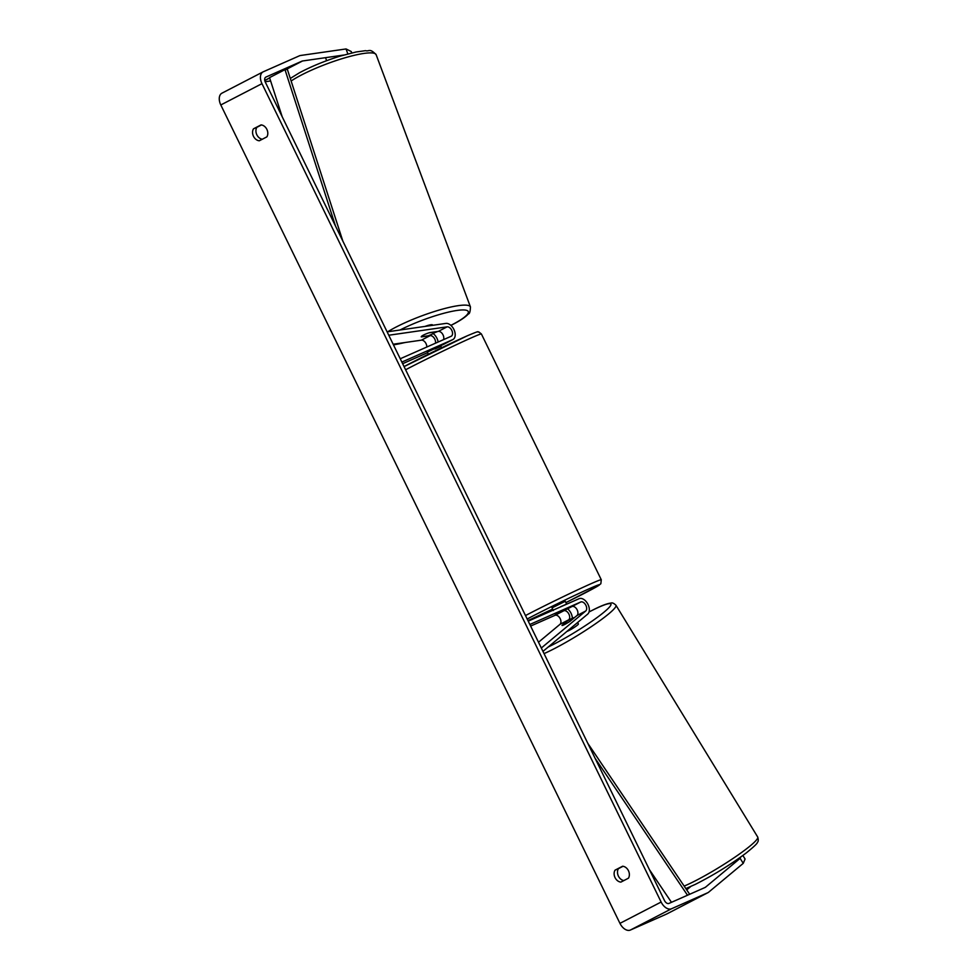 <?xml version="1.0" encoding="UTF-8"?>
<svg xmlns="http://www.w3.org/2000/svg" width="979" height="979" viewBox="0 0 979 979"><rect width="100%" height="100%" fill="white"/><g stroke="black" fill="none" stroke-linecap="round" stroke-linejoin="round"><path stroke-width="1.47" d="M443.475 339.676A5.176 3.218 62.6 0 0 442.643 334.169A5.176 3.218 62.6 0 0 438.359 331.379L429.512 332.652A7.391 1.224 160.3 0 0 423.515 335.051A7.391 1.224 160.3 0 0 421.264 336.874A7.391 1.224 160.3 0 0 421.276 336.911L430.136 335.638A5.176 3.218 -117.4 0 1 434.125 338A5.176 3.218 -117.4 0 1 435.471 343.201M387.121 331.857L445.886 323.413A8.872 5.507 -117.4 0 1 454.134 329.972A8.872 5.507 -117.4 0 1 452.91 339.529A8.872 5.507 -117.4 0 1 452.726 339.627L401.867 362.083M427.382 352.11L443.976 344.155A8.872 5.507 62.6 0 0 444.16 344.057A8.872 5.507 62.6 0 0 444.356 343.959M393.154 344.229L421.386 340.166A5.176 3.218 -117.4 0 1 425.119 342.185A5.176 3.218 -117.4 0 1 426.82 347.031M427.37 352.746A8.872 5.507 -117.4 0 1 427.187 352.856A8.872 5.507 -117.4 0 1 426.991 352.942L402.65 363.698M388.761 335.234L447.109 326.851A5.176 3.218 -117.4 0 1 451.931 330.669A5.176 3.218 -117.4 0 1 451.209 336.25A5.176 3.218 -117.4 0 1 451.099 336.299L400.24 358.767M433.159 333.57A8.872 5.507 -117.4 0 1 438.115 342.038M325.701 58.177L326.631 60.698M432.718 325.309L432.596 324.967A7.391 1.309 159.5 0 0 424.996 326.423M421.251 336.727L428.007 335.846A7.391 1.309 159.5 0 0 432.926 333.704A7.391 1.309 159.5 0 0 435.153 331.942L435.117 331.844M423.515 335.051A7.391 1.309 159.5 0 0 421.288 336.8M428.924 332.836L435.153 331.942M742.865 855.487L745.08 859.011L743.257 863.343L740.124 858.363L705.504 887.207A4.442 2.753 -117.4 0 1 705.198 887.415A4.442 2.753 -117.4 0 1 705.1 887.463L668.963 903.421A4.442 2.753 -117.4 0 1 664.496 900.558L265.333 82.175A4.442 2.753 -117.4 0 1 265.823 77.121A4.442 2.753 -117.4 0 1 265.921 77.072L302.058 61.114A4.442 2.753 -117.4 0 1 302.523 60.979L343.641 55.069M623.023 866.28L618.41 868.667A7.391 5.788 -113.8 0 0 618.324 875.924A7.391 5.788 -113.8 0 0 623.843 880.574M262.274 139.238A7.391 5.788 66.2 0 1 256.755 134.6A7.391 5.788 66.2 0 1 256.841 127.331L261.454 124.945M261.05 124.896A7.391 5.788 66.2 0 1 266.875 129.375A7.391 5.788 66.2 0 1 266.888 136.852L259.313 140.78A7.391 5.788 66.2 0 1 253.488 136.301A7.391 5.788 66.2 0 1 253.475 128.824L261.05 124.896M628.445 870.71A7.391 5.788 -113.8 0 0 622.62 866.231L615.045 870.147A7.391 5.788 -113.8 0 0 615.057 877.637A7.391 5.788 -113.8 0 0 620.882 882.103L628.457 878.187A7.391 5.788 -113.8 0 0 628.445 870.71M666.956 913.86A10.353 6.425 -117.4 0 1 666.748 913.982A10.353 6.425 -117.4 0 1 666.528 914.092L630.378 930.05A10.353 6.425 -117.4 0 1 619.952 923.356L220.801 104.961A10.353 6.425 -117.4 0 1 221.939 93.176A10.353 6.425 -117.4 0 1 222.16 93.066M743.257 863.343L708.649 892.187A10.353 6.425 -117.4 0 1 707.915 892.677A10.353 6.425 -117.4 0 1 707.695 892.775L671.557 908.745A10.353 6.425 -117.4 0 1 661.131 902.038L261.968 83.656A10.353 6.425 -117.4 0 1 263.106 71.859A10.353 6.425 -117.4 0 1 263.327 71.761L299.464 55.791A10.353 6.425 -117.4 0 1 300.553 55.485L346.052 48.95L351.253 51.532L351.755 52.939M690.721 886.546L686.707 889.874M347.839 53.918L346.052 48.95M265.15 81.746L270.632 80.951M290.2 78.149L290.849 78.051M740.124 858.363L740.662 857.09M618.41 868.667L615.045 870.147M256.841 127.331L253.475 128.824M561.995 625.422L568.726 619.805A5.176 3.218 62.6 0 0 568.713 613.747A5.176 3.218 62.6 0 0 563.72 610.798L571.944 606.539A5.176 3.218 -117.4 0 1 576.949 609.489A5.176 3.218 -117.4 0 1 576.961 615.546L570.231 621.151A7.391 0.783 147.8 0 1 564.675 624.48A7.391 0.783 147.8 0 1 562.007 625.446A7.391 0.783 147.8 0 1 561.995 625.422L562.019 625.459M542.966 651.378L587.669 614.127A8.872 5.507 62.6 0 0 587.657 603.749A8.872 5.507 62.6 0 0 579.078 598.695L528.219 621.151M538.499 642.236L559.976 624.333A5.176 3.218 62.6 0 0 559.976 618.287A5.176 3.218 62.6 0 0 554.971 615.338L530.618 626.083M541.314 648.012L585.711 611.018A5.176 3.218 62.6 0 0 585.699 604.961A5.176 3.218 62.6 0 0 580.694 602.012L529.835 624.48M572.348 618.275A8.872 5.507 62.6 0 0 567.477 608.718M440.905 346.358L434.896 349.013L434.566 348.353M440.88 346.309L440.562 345.66M428.349 354.239L427.358 352.073M566.645 604.178L565.348 601.387L563.855 601.963L552.058 607.873L553.355 610.529M566.645 604.043L560.637 606.833M568.53 608.045L555.338 614.469L568.554 608.081M566.608 604.092L560.6 606.747M577.561 622.546L578.393 623.904A7.391 0.869 148.6 0 1 575.236 626.756A7.391 0.869 148.6 0 1 568.505 630.745A7.391 0.869 148.6 0 1 566.853 631.467M564.675 624.48A7.391 0.869 148.6 0 1 562.056 625.422L567.171 621.151A7.391 0.869 148.6 0 1 571.834 618.52A7.391 0.869 148.6 0 1 574.465 617.578L574.489 617.614M569.949 621.347L574.465 617.578M671.472 902.32L649.395 869.609M687.515 895.234L595.097 758.272M689.681 894.28L587.792 743.306M335.516 226.063L284.987 69.631L269.543 77.622L282.16 116.66M284.987 69.631L287.398 69.46L342.821 241.03M443.976 344.155L452.726 339.627M438.359 331.379L447.109 326.851M421.386 340.166L430.136 335.638M291.13 81.012A49.17 8.676 -20.5 0 1 298.791 76.411A49.17 8.676 -20.5 0 1 347.19 57.161A49.17 8.676 -20.5 0 1 376.132 54.689C369.438 47.738 369.34 51.765 365.522 50.663L356.087 51.985L340.313 56.06C324.991 60.833 311.346 66.425 299.366 72.825L290.298 78.442M376.132 54.689L470.446 306.929A49.17 8.676 159.5 0 0 441.517 309.388A49.17 8.676 159.5 0 0 393.105 328.638A49.17 8.676 159.5 0 0 387.721 331.771M399.958 330.021A45.475 8.016 -20.5 0 1 458.429 310.257A45.475 8.016 -20.5 0 1 454.611 323.4A45.475 8.016 -20.5 0 1 450.866 325.371M437.491 331.502A45.475 8.016 -20.5 0 1 434.419 332.762M404.706 342.564A45.475 8.016 -20.5 0 1 393.423 344.792M619.952 923.356L661.131 902.038M220.801 104.961L261.968 83.656M264.783 80.511L269.666 77.99M285.941 69.558L302.523 60.979M264.758 80.413L269.641 77.892M285.697 69.582L302.058 61.114M704.537 887.708L705.504 887.207M666.528 914.092L707.695 892.775M630.378 930.05L671.557 908.745M576.961 615.546L585.711 611.018M571.944 606.539L580.694 602.012M554.971 615.338L563.72 610.798M559.976 624.333L568.726 619.805M525.49 615.558A49.17 1.481 -26 0 1 591.304 583.594A49.17 1.481 -26 0 1 601.277 579.752L600.849 583.741L597.19 586.409L565.948 602.599A45.475 1.371 154 0 0 590.349 588.244A45.475 1.371 154 0 0 527.179 619.022M527.95 620.613A45.475 1.371 154 0 0 552.645 609.085L527.962 620.613M601.277 579.752L481.399 333.974A49.17 1.481 154 0 0 471.425 337.816A49.17 1.481 154 0 0 405.612 369.768M481.399 333.974L478.841 331.954C476.088 332.676 482.671 329.323 467.362 335.76L404.058 366.599A45.475 1.371 -26 0 1 467.24 335.821M684.15 886.093A49.17 5.764 -31.4 0 0 691.945 882.52A49.17 5.764 -31.4 0 0 736.661 855.976A49.17 5.764 -31.4 0 0 757.709 837.033C758.505 839.798 758.419 841.573 757.428 842.356C757.562 843.286 753.806 846.835 746.182 853.003C730.53 864.677 713.593 875.116 695.371 884.343L685.838 888.589M757.709 837.033L615.95 605.242A49.17 5.764 148.6 0 1 594.914 624.186A49.17 5.764 148.6 0 1 550.198 650.729A49.17 5.764 148.6 0 1 544.043 653.605M548.216 647.009A45.475 5.323 -31.4 0 0 550.076 646.103A45.475 5.323 -31.4 0 0 604.153 612.046A45.475 5.323 -31.4 0 0 594.106 609.415A45.475 5.323 -31.4 0 0 589.015 611.997M452.91 339.529L444.16 344.057M470.446 306.929C470.275 311.555 469.59 313.892 468.415 313.916C465.759 316.78 461.317 319.876 455.1 323.241L450.927 325.42M393.497 344.926L405.465 342.454M434.223 332.909L437.735 331.465M707.915 892.677L666.748 913.982M263.106 71.859L221.939 93.176M440.942 346.309L441.639 347.753M589.04 611.948L594.388 609.232C601.901 605.475 607.457 603.419 611.092 603.052C612.23 602.538 613.857 603.26 615.95 605.242"/></g></svg>
